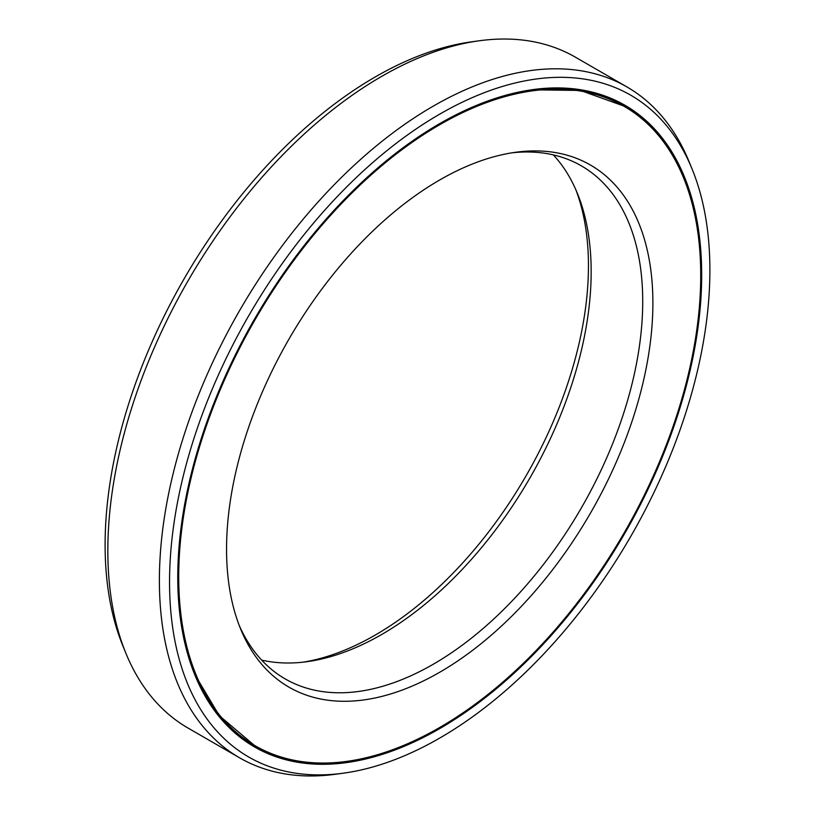<?xml version="1.0" encoding="UTF-8"?>
<svg xmlns="http://www.w3.org/2000/svg" width="815" height="815" viewBox="0 0 815 815"><rect width="100%" height="100%" fill="white"/><g stroke="black" fill="none" stroke-linecap="round" stroke-linejoin="round"><path stroke-width="1.22" d="M303.139 662.167A301.458 174.053 -60 0 0 375.277 635.038A301.458 174.053 120 0 0 575.869 189.783M624.28 106.439A369.113 213.112 120 0 1 680.861 402.223A369.113 213.112 120 0 1 439.723 727.479A369.113 213.112 -60 0 1 255.166 745.766A369.113 213.112 -60 0 1 198.585 449.992A369.113 213.112 -60 0 1 439.723 124.726A369.113 213.112 120 0 1 624.28 106.439L623.149 105.787A369.113 213.112 120 0 0 476.938 105.196M439.723 672.243A301.458 174.053 -60 0 1 240.588 628.905A301.458 174.053 -60 0 1 439.723 179.962A301.458 174.053 120 0 1 515.783 152.252A301.458 174.053 120 0 1 649.351 349.727A301.458 174.053 120 0 1 439.723 672.243M511.861 152.833A296.202 171.007 120 0 1 581.38 165.863A296.202 171.007 120 0 1 626.776 403.211A296.202 171.007 120 0 1 433.274 664.235A296.202 171.007 -60 0 1 285.179 678.905A296.202 171.007 -60 0 1 239.131 625.217M261.666 660.099A296.202 171.007 -60 0 0 306.99 661.688A296.202 171.007 -60 0 0 381.726 634.467A296.202 171.007 120 0 0 577.377 193.359A296.202 171.007 120 0 0 553.334 154.901M343.319 773.191A382.082 220.59 -60 0 0 439.723 738.074A382.082 220.59 120 0 0 692.108 169.072A382.082 220.59 120 0 0 439.723 114.141A382.082 220.59 -60 0 0 174.033 522.904A382.082 220.59 -60 0 0 343.319 773.191L335.546 774.25A387.339 223.636 -60 0 1 239.61 757.828A387.339 223.636 -60 0 1 180.237 447.445A387.339 223.636 -60 0 1 433.274 106.123A387.339 223.636 120 0 1 626.949 86.94L575.39 57.172A387.339 223.636 120 0 0 479.454 40.75A387.339 223.636 120 0 0 381.726 76.355A387.339 223.636 -60 0 0 125.867 653.192A387.339 223.636 -60 0 0 188.051 728.06L239.61 757.828M439.723 728.59A370.468 213.887 -60 0 1 254.494 746.937A370.468 213.887 -60 0 1 197.709 450.074A370.468 213.887 -60 0 1 439.723 123.615A370.468 213.887 120 0 1 624.952 105.267A370.468 213.887 120 0 1 681.737 402.131A370.468 213.887 120 0 1 439.723 728.59M125.867 653.192L122.892 645.928A382.082 220.59 -60 0 1 375.277 76.926A382.082 220.59 120 0 1 471.681 41.809L479.454 40.75M692.108 169.072L689.133 161.808A387.339 223.636 120 0 0 626.949 86.94M255.166 745.766L254.036 745.114A369.113 213.112 -60 0 1 180.421 618.789M401.367 746.357A370.468 213.887 -60 0 1 253.923 746.611M697.895 232.764A370.468 213.887 120 0 0 624.382 104.941M627.204 108.191A369.266 213.194 120 0 0 584.895 90.506M258.141 747.426A369.266 213.194 -60 0 1 221.67 719.625M531.563 89.793L580.392 90.445L623.149 105.787M254.036 745.114L219.378 715.753L194.388 673.801"/></g></svg>
